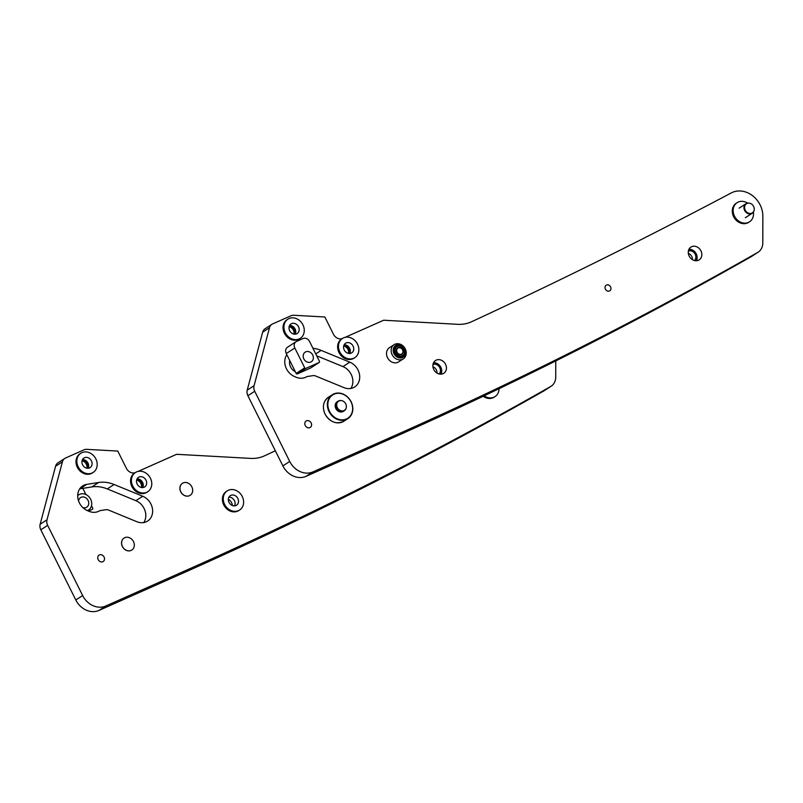 <?xml version="1.0" encoding="UTF-8"?>
<svg xmlns="http://www.w3.org/2000/svg" width="803" height="803" viewBox="0 0 803 803"><rect width="100%" height="100%" fill="white"/><g stroke="black" fill="none" stroke-linecap="round" stroke-linejoin="round"><path stroke-width="1.2" d="M79.397 502.889A14.354 12.115 57.1 0 0 88.009 510.859A14.454 12.196 -122.9 0 0 99.803 510.678L106.126 509.684A4.657 3.935 -122.9 0 1 108.285 509.965L136.922 521.739A14.354 12.115 57.1 0 0 147.632 521.047A14.354 12.115 57.1 0 0 152.359 508.189A14.354 12.115 57.1 0 0 142.743 496.254L114.096 484.49A33.375 28.165 57.1 0 0 98.679 482.493L86.784 484.36A14.354 12.115 57.1 0 0 82.709 485.905A14.354 12.115 57.1 0 0 79.397 502.889M232.458 505.559A7.608 6.424 57.1 0 0 231.615 502.798A7.608 6.424 57.1 0 0 228.353 499.215M104.079 557.011A3.804 3.212 57.1 0 0 99.06 555.124A3.804 3.212 57.1 0 0 98.187 559.621A3.804 3.212 57.1 0 0 103.196 561.508A3.804 3.212 57.1 0 0 104.079 557.011M138.056 471.431L176.6 454.307L250.656 458.393A38.032 32.1 57.1 0 0 264.498 455.833A7605.875 6420.507 57.1 0 0 275.349 450.794M550.617 386.544A5704.402 4815.38 -122.9 0 1 189.869 568.665L183.024 573.101A5704.402 4815.38 -122.9 0 0 543.772 390.981A13.31 11.232 -122.9 0 0 544.233 390.69L551.079 386.263A13.31 11.232 -122.9 0 1 550.617 386.544L543.772 390.981M64.852 458.403A7.608 6.424 57.1 0 0 62.423 461.835L46.996 519.802A7.608 6.424 57.1 0 0 47.668 525.373L40.823 529.809A7.608 6.424 -122.9 0 1 40.15 524.239L55.578 466.262A7.608 6.424 -122.9 0 1 58.007 462.829L64.852 458.403A7.608 6.424 57.1 0 1 65.595 457.991L83.994 449.831A7.608 6.424 57.1 0 1 86.674 449.349L117.78 451.065L126.382 468.32A7.608 6.424 -122.9 0 0 135.195 472.676M436.26 372.572A7605.875 6420.507 57.1 0 0 437.013 372.19M555.766 360.928L555.736 377.069A13.31 11.232 -122.9 0 1 551.079 386.263M47.668 525.373L82.649 595.545A19.011 16.05 57.1 0 0 105.835 605.984L189.869 568.665M105.835 605.984L98.99 610.421L183.024 573.101M98.99 610.421A19.011 16.05 -122.9 0 1 75.803 599.982L82.649 595.545M40.823 529.809L75.803 599.982M143.757 522.562A14.354 12.115 57.1 0 0 135.898 500.691L107.251 488.917A33.375 28.165 57.1 0 0 91.833 486.929L79.939 488.796A14.354 12.115 57.1 0 0 79.738 488.826M605.412 289.15A3.332 2.81 -122.9 0 1 606.185 285.216A3.332 2.81 -122.9 0 1 610.571 286.862A3.332 2.81 -122.9 0 1 609.798 290.796A3.332 2.81 -122.9 0 1 605.412 289.15M286.842 354.695A14.354 12.115 57.1 0 0 286.46 368.808A14.354 12.115 57.1 0 0 295.082 376.768A14.454 12.196 -122.9 0 0 306.866 376.597L313.2 375.603A4.657 3.935 -122.9 0 1 315.348 375.884L343.995 387.648A14.354 12.115 57.1 0 0 354.705 386.956A14.354 12.115 57.1 0 0 359.433 374.108A14.354 12.115 57.1 0 0 349.807 362.173L321.16 350.399A33.375 28.165 57.1 0 0 312.939 348.261M445.535 364.281A7.608 6.424 57.1 0 0 435.507 360.517A7.608 6.424 57.1 0 0 433.761 369.51A7.608 6.424 57.1 0 0 443.778 373.285A7.608 6.424 57.1 0 0 445.535 364.281M700.949 250.857A7.608 6.424 57.1 0 0 690.931 247.083A7.608 6.424 57.1 0 0 689.175 256.087A7.608 6.424 57.1 0 0 699.192 259.851A7.608 6.424 57.1 0 0 700.949 250.857M311.142 422.92A3.804 3.212 57.1 0 0 306.134 421.043A3.804 3.212 57.1 0 0 305.26 425.54A3.804 3.212 57.1 0 0 310.269 427.427A3.804 3.212 57.1 0 0 311.142 422.92M345.129 337.34L383.673 320.226L457.73 324.312A38.032 32.1 57.1 0 0 471.562 321.752A7605.875 6420.507 57.1 0 0 731.302 192.911A22.815 19.262 -122.9 0 1 760.14 204.936A22.815 19.262 -122.9 0 1 762.85 216.178L762.8 242.978A13.31 11.232 -122.9 0 1 758.152 252.172A13.31 11.232 -122.9 0 1 757.681 252.463A5704.402 4815.38 -122.9 0 1 396.943 434.584L390.097 439.02A5704.402 4815.38 -122.9 0 0 750.835 256.89A13.31 11.232 -122.9 0 0 751.307 256.609L758.152 252.172M271.916 324.312A7.608 6.424 57.1 0 0 269.497 327.744L254.069 385.721A7.608 6.424 57.1 0 0 254.732 391.282L247.886 395.718A7.608 6.424 -122.9 0 1 247.224 390.148L262.651 332.181A7.608 6.424 -122.9 0 1 265.07 328.748L271.916 324.312A7.608 6.424 57.1 0 1 272.669 323.91L291.057 315.74A7.608 6.424 57.1 0 1 293.747 315.268L324.854 316.984L333.456 334.239A7.608 6.424 -122.9 0 0 342.259 338.595M254.732 391.282L289.722 461.464A19.011 16.05 57.1 0 0 312.909 471.903L396.943 434.584M312.909 471.903L306.063 476.33L390.097 439.02M306.063 476.33A19.011 16.05 -122.9 0 1 282.877 465.891L289.722 461.464M247.886 395.718L282.877 465.891M350.831 388.471A14.354 12.115 57.1 0 0 342.961 366.6L316.703 355.809M295.313 371.699A9.034 7.628 -122.9 0 1 290.586 366.981A9.034 7.628 -122.9 0 1 289.753 360.527M303.855 358.911A5.701 4.818 -122.9 0 1 305.17 352.156A5.701 4.818 -122.9 0 1 312.688 354.986A5.701 4.818 -122.9 0 1 311.373 361.731A5.701 4.818 -122.9 0 1 303.855 358.911M310.751 367.915A0.954 0.803 -122.9 0 1 310.57 368.035L297.321 373.917A0.954 0.803 -122.9 0 1 296.166 373.395L286.259 353.531A5.32 4.497 -122.9 0 1 287.494 347.237L296.046 341.697A5.32 4.497 57.1 0 0 294.821 347.99L286.259 353.531M310.57 368.035L319.132 362.494L305.883 368.376L297.321 373.917M319.132 362.494A0.954 0.803 57.1 0 0 319.443 361.32L309.536 341.456A5.32 4.497 57.1 0 0 303.052 338.535L296.568 341.405A5.32 4.497 57.1 0 0 296.046 341.697M296.166 373.395L304.718 367.854L294.821 347.99M304.718 367.854A0.954 0.803 57.1 0 0 305.883 368.376M87.346 510.588A9.034 7.628 57.1 0 0 88.571 509.975A9.034 7.628 57.1 0 0 90.659 499.285A9.034 7.628 57.1 0 0 78.754 494.809A9.034 7.628 57.1 0 0 77.69 495.672M82.85 507.576A5.701 4.818 57.1 0 0 86.764 507.175A5.701 4.818 57.1 0 0 88.079 500.43A5.701 4.818 57.1 0 0 80.561 497.599A5.701 4.818 57.1 0 0 78.594 501.012M88.44 511.069L92.375 509.323A0.954 0.803 57.1 0 0 92.696 508.148L91.492 505.729M85.921 494.568L82.819 488.344M336.758 405.786A5.42 4.577 57.1 0 0 341.195 410.795A5.42 4.577 57.1 0 0 346.153 408.044A5.42 4.577 57.1 0 0 346.314 405.686A5.42 4.577 57.1 0 0 341.325 400.577A5.42 4.577 57.1 0 0 336.758 405.786M341.145 400.567A5.701 4.818 57.1 0 0 340.964 400.536A5.701 4.818 57.1 0 0 338.093 401.169A5.701 4.818 57.1 0 0 336.166 406.017A5.701 4.818 57.1 0 0 344.286 410.755A5.701 4.818 57.1 0 0 346.043 408.386A5.701 4.818 57.1 0 0 346.093 408.215M131.802 550.045A7.127 6.022 -122.9 0 1 131.762 550.065A7.127 6.022 -122.9 0 1 125.348 549.844A7.127 6.022 -122.9 0 1 121.554 543.691A7.127 6.022 -122.9 0 1 124.013 538.1A7.127 6.022 -122.9 0 1 124.053 538.07A7.127 6.022 57.1 0 0 121.624 543.641A7.127 6.022 57.1 0 0 125.429 549.804A7.127 6.022 57.1 0 0 131.833 550.025A7.127 6.022 57.1 0 0 134.302 544.424A7.127 6.022 57.1 0 0 130.498 538.271A7.127 6.022 57.1 0 0 124.084 538.05L124.013 538.1M88.23 468.039A7.608 6.424 57.1 0 0 88.079 465.911A7.608 6.424 57.1 0 0 88.049 465.79M84.737 460.671A7.608 6.424 57.1 0 0 84.636 460.591A7.608 6.424 57.1 0 0 83.221 459.778A7.608 6.424 57.1 0 0 82.759 459.587M86.844 468.179A5.701 4.818 57.1 0 0 83.211 461.163A5.701 4.818 57.1 0 0 82.057 460.792M88.099 468.269A7.056 5.952 57.1 0 0 88.029 465.67A7.056 5.952 57.1 0 0 84.827 460.741A7.056 5.952 57.1 0 0 83.522 459.978A7.056 5.952 57.1 0 0 82.488 459.607A5.701 4.818 -122.9 0 1 88.009 463.08A5.701 4.818 -122.9 0 1 88.109 468.269M296.739 318.761A11.413 9.626 -122.9 0 1 304.076 328.286A11.413 9.626 -122.9 0 1 300.292 338.314A11.413 9.626 -122.9 0 1 291.429 338.715A11.413 9.626 -122.9 0 1 284.091 329.19A11.413 9.626 -122.9 0 1 287.886 319.162A11.413 9.626 -122.9 0 1 296.739 318.761M300.292 338.314L299.429 338.866A11.413 9.626 -122.9 0 1 290.576 339.267A11.413 9.626 -122.9 0 1 283.238 329.742A11.413 9.626 -122.9 0 1 287.032 319.714L287.886 319.162M295.173 334.189A7.056 5.952 57.1 0 0 295.092 331.589A7.056 5.952 57.1 0 0 291.901 326.65A7.056 5.952 57.1 0 0 289.562 325.526A5.701 4.818 -122.9 0 1 291.991 325.968A5.701 4.818 -122.9 0 1 295.183 334.178M292.754 333.727A5.701 4.818 -122.9 0 1 289.09 328.959A5.701 4.818 -122.9 0 1 290.987 323.95A5.701 4.818 -122.9 0 1 295.414 323.75A5.701 4.818 -122.9 0 1 299.087 328.507A5.701 4.818 -122.9 0 1 297.19 333.526A5.701 4.818 -122.9 0 1 292.754 333.727M349.877 353.25A7.608 6.424 57.1 0 0 349.857 352.015A7.608 6.424 57.1 0 0 349.727 351.132A7.608 6.424 57.1 0 0 349.696 351.001M346.374 345.882A7.608 6.424 57.1 0 0 346.274 345.812A7.608 6.424 57.1 0 0 344.407 344.798M348.492 353.4A5.701 4.818 57.1 0 0 348.592 351.644A5.701 4.818 57.1 0 0 343.704 346.003M344.146 344.808A5.701 4.818 -122.9 0 1 350.309 350.54A5.701 4.818 -122.9 0 1 349.757 353.481A7.056 5.952 57.1 0 0 349.797 351.714A7.056 5.952 57.1 0 0 349.676 350.891A7.056 5.952 57.1 0 0 346.474 345.952A7.056 5.952 57.1 0 0 344.136 344.828M293.918 334.098A5.701 4.818 57.1 0 0 289.12 326.701M295.303 333.948A7.608 6.424 57.1 0 0 295.143 331.83A7.608 6.424 57.1 0 0 295.123 331.699M291.8 326.58A7.608 6.424 57.1 0 0 291.7 326.51A7.608 6.424 57.1 0 0 289.823 325.496M151.727 482.683A11.413 9.626 -122.9 0 1 147.792 491.697A11.413 9.626 -122.9 0 1 137.564 491.366A11.413 9.626 -122.9 0 1 131.461 481.569A11.413 9.626 -122.9 0 1 135.396 472.545A11.413 9.626 -122.9 0 1 145.624 472.887A11.413 9.626 -122.9 0 1 151.727 482.683M147.792 491.697L146.939 492.259A11.413 9.626 -122.9 0 1 136.701 491.918A11.413 9.626 -122.9 0 1 130.598 482.121A11.413 9.626 -122.9 0 1 134.533 473.108L135.396 472.545M137.072 478.899A5.701 4.818 -122.9 0 1 143.235 484.621A5.701 4.818 -122.9 0 1 142.693 487.572A7.056 5.952 57.1 0 0 142.723 485.795A7.056 5.952 57.1 0 0 142.603 484.972A7.056 5.952 57.1 0 0 139.411 480.033A7.056 5.952 57.1 0 0 137.062 478.909M136.53 481.85A5.701 4.818 -122.9 0 1 138.487 477.333A5.701 4.818 -122.9 0 1 143.607 477.504A5.701 4.818 -122.9 0 1 146.658 482.402A5.701 4.818 -122.9 0 1 144.691 486.909A5.701 4.818 -122.9 0 1 139.581 486.748A5.701 4.818 -122.9 0 1 136.53 481.85M95.848 458.904A11.413 9.626 -122.9 0 1 93.218 472.395A11.413 9.626 -122.9 0 1 78.182 466.744A11.413 9.626 -122.9 0 1 80.812 453.243A11.413 9.626 -122.9 0 1 95.848 458.904M93.218 472.395L92.365 472.957A11.413 9.626 -122.9 0 1 77.329 467.296A11.413 9.626 -122.9 0 1 79.959 453.805L80.812 453.243M82.599 464.786A5.701 4.818 -122.9 0 1 83.913 458.031A5.701 4.818 -122.9 0 1 91.432 460.862A5.701 4.818 -122.9 0 1 90.117 467.607A5.701 4.818 -122.9 0 1 82.599 464.786M693.631 250.757A7.608 6.424 57.1 0 0 693.531 250.687A7.608 6.424 57.1 0 0 690.369 249.331A7.608 6.424 57.1 0 0 688.994 249.251M694.495 260.543A5.701 4.818 57.1 0 0 695.458 254.872A5.701 4.818 57.1 0 0 690.791 250.847A5.701 4.818 57.1 0 0 688.382 251.098M692.447 259.67A5.701 4.818 57.1 0 0 688.332 253.326M696.071 260.744A7.056 5.952 57.1 0 0 696.924 255.766A7.056 5.952 57.1 0 0 693.732 250.827A7.056 5.952 57.1 0 0 690.791 249.572A7.056 5.952 57.1 0 0 688.833 249.582M696.432 260.734A7.608 6.424 57.1 0 0 696.974 256.006A7.608 6.424 57.1 0 0 696.954 255.886M142.804 487.341A7.608 6.424 57.1 0 0 142.783 486.096A7.608 6.424 57.1 0 0 142.653 485.213A7.608 6.424 57.1 0 0 142.623 485.092M141.418 487.481A5.701 4.818 57.1 0 0 141.529 485.725A5.701 4.818 57.1 0 0 136.63 480.094M139.31 479.973A7.608 6.424 57.1 0 0 139.21 479.893A7.608 6.424 57.1 0 0 137.333 478.889M338.525 347.478A11.413 9.626 -122.9 0 1 342.459 338.464A11.413 9.626 -122.9 0 1 352.698 338.796A11.413 9.626 -122.9 0 1 358.8 348.602A11.413 9.626 -122.9 0 1 354.866 357.616A11.413 9.626 -122.9 0 1 344.628 357.285A11.413 9.626 -122.9 0 1 338.525 347.478M354.866 357.616L354.003 358.168A11.413 9.626 -122.9 0 1 343.774 357.837A11.413 9.626 -122.9 0 1 337.672 348.03A11.413 9.626 -122.9 0 1 341.606 339.017L342.459 338.464M353.732 348.321A5.701 4.818 -122.9 0 1 351.764 352.828A5.701 4.818 -122.9 0 1 346.645 352.658A5.701 4.818 -122.9 0 1 343.594 347.759A5.701 4.818 -122.9 0 1 345.561 343.252A5.701 4.818 -122.9 0 1 350.68 343.423A5.701 4.818 -122.9 0 1 353.732 348.321M441.008 374.168A7.608 6.424 57.1 0 0 441.56 369.43A7.608 6.424 57.1 0 0 441.53 369.31M439.08 373.967A5.701 4.818 57.1 0 0 439.783 367.704A5.701 4.818 57.1 0 0 432.958 364.522M437.023 373.104A5.701 4.818 57.1 0 0 436.36 369.922A5.701 4.818 57.1 0 0 432.917 366.75M440.646 374.168A7.056 5.952 57.1 0 0 441.509 369.189A7.056 5.952 57.1 0 0 440.827 367.242A7.056 5.952 57.1 0 0 438.318 364.261A7.056 5.952 57.1 0 0 433.419 363.006M438.217 364.191A7.608 6.424 57.1 0 0 438.117 364.11A7.608 6.424 57.1 0 0 433.57 362.675M243.57 500.992A11.413 9.626 -122.9 0 1 239.635 510.005A11.413 9.626 -122.9 0 1 229.397 509.674A11.413 9.626 -122.9 0 1 223.294 499.867A11.413 9.626 -122.9 0 1 227.229 490.854A11.413 9.626 -122.9 0 1 237.457 491.185A11.413 9.626 -122.9 0 1 243.57 500.992M239.635 510.005L238.772 510.557A11.413 9.626 -122.9 0 1 228.544 510.226A11.413 9.626 -122.9 0 1 222.441 500.42A11.413 9.626 -122.9 0 1 226.376 491.406L227.229 490.854M228.915 497.198A5.701 4.818 -122.9 0 1 235.078 502.929A5.701 4.818 -122.9 0 1 234.526 505.87M228.363 500.149A5.701 4.818 -122.9 0 1 230.331 495.642A5.701 4.818 -122.9 0 1 235.45 495.812A5.701 4.818 -122.9 0 1 238.501 500.711A5.701 4.818 -122.9 0 1 236.534 505.217A5.701 4.818 -122.9 0 1 231.415 505.047A5.701 4.818 -122.9 0 1 228.363 500.149M499.034 388.692A11.413 9.626 -122.9 0 1 495.049 396.582A11.413 9.626 -122.9 0 1 488.826 397.786A11.413 9.626 -122.9 0 1 484.149 395.799M495.049 396.582L494.196 397.134A11.413 9.626 -122.9 0 1 487.973 398.338A11.413 9.626 -122.9 0 1 483.165 396.26M338.093 401.169L337.15 401.781A5.701 4.818 57.1 0 0 335.835 408.526A5.701 4.818 57.1 0 0 343.353 411.357L344.286 410.755M404.381 350.821A5.782 4.878 -122.9 0 1 401.952 356.492A5.782 4.878 -122.9 0 1 396.963 355.769A5.782 4.878 -122.9 0 1 394.353 351.724A5.782 4.878 -122.9 0 1 396.812 346.183A5.782 4.878 -122.9 0 1 401.891 346.976M396.863 355.689A5.23 4.417 57.1 0 0 401.279 356.281A5.23 4.417 57.1 0 0 401.791 356L402.654 355.448A5.23 4.417 57.1 0 0 402.865 347.819A5.23 4.417 57.1 0 0 396.963 346.675A5.23 4.417 57.1 0 0 396.752 354.294A5.23 4.417 57.1 0 0 402.654 355.448M396.291 345.139A6.936 5.862 57.1 0 0 394.002 353.721A6.936 5.862 57.1 0 0 402.464 357.536A6.936 5.862 57.1 0 0 404.752 348.954A6.936 5.862 57.1 0 0 396.291 345.139M402.464 359.332A8.462 7.147 -122.9 0 1 392.406 355.187A8.462 7.147 -122.9 0 1 394.092 344.678A8.462 7.147 -122.9 0 1 394.925 344.226A8.462 7.147 -122.9 0 1 404.983 348.382A8.462 7.147 -122.9 0 1 403.297 358.881A8.462 7.147 -122.9 0 1 402.464 359.332M394.092 344.678L389.475 347.669A8.462 7.147 57.1 0 0 387.789 358.178A8.462 7.147 57.1 0 0 397.836 362.324A8.462 7.147 57.1 0 0 398.669 361.872L403.297 358.881M396.963 346.675L396.11 347.227A5.23 4.417 57.1 0 0 394.373 351.844M402.032 348.703A3.804 3.212 57.1 0 0 397.736 347.87A3.804 3.212 57.1 0 0 397.585 353.41A3.804 3.212 57.1 0 0 401.871 354.253A3.804 3.212 57.1 0 0 402.032 348.703M747.563 203.119A11.413 9.626 57.1 0 0 743.347 201.453A11.413 9.626 57.1 0 0 737.124 202.657A11.413 9.626 57.1 0 0 733.681 214.1A11.413 9.626 57.1 0 0 743.307 223.013A11.413 9.626 57.1 0 0 749.53 221.809A11.413 9.626 57.1 0 0 753.375 212.092M737.124 202.657L736.271 203.209A11.413 9.626 57.1 0 0 732.818 214.652A11.413 9.626 57.1 0 0 742.454 223.565A11.413 9.626 57.1 0 0 748.677 222.361L749.53 221.809M751.457 203.992A5.42 4.577 57.1 0 0 749.189 203.139A5.42 4.577 57.1 0 0 744.652 206.512A5.42 4.577 57.1 0 0 747.352 212.604A5.42 4.577 57.1 0 0 754.027 210.597A5.42 4.577 57.1 0 0 751.457 203.992M749.018 203.119A5.701 4.818 57.1 0 0 748.838 203.099A5.701 4.818 57.1 0 0 745.957 203.731A5.701 4.818 57.1 0 0 746.9 213.046A5.701 4.818 57.1 0 0 752.16 213.307A5.701 4.818 57.1 0 0 753.917 210.938A5.701 4.818 57.1 0 0 753.967 210.767M398.589 353.902A3.493 2.951 57.1 0 0 402.574 353.049A3.493 2.951 57.1 0 0 401.028 348.221A3.493 2.951 57.1 0 0 399.131 347.719A3.493 2.951 57.1 0 0 396.692 350.249A3.493 2.951 57.1 0 0 398.589 353.902M402.433 353.28A3.804 3.212 -122.9 0 1 402.303 353.551A3.804 3.212 -122.9 0 1 401.61 354.404M397.495 348.05A3.804 3.212 -122.9 0 1 398.559 347.759A3.804 3.212 -122.9 0 1 398.85 347.759M190.16 495.31A7.127 6.022 -122.9 0 1 190.12 495.331A7.127 6.022 -122.9 0 1 182.341 494.036A7.127 6.022 -122.9 0 1 180.394 485.745A7.127 6.022 -122.9 0 1 182.371 483.366A7.127 6.022 -122.9 0 1 182.411 483.336M180.464 485.695A7.127 6.022 57.1 0 0 182.422 493.986A7.127 6.022 57.1 0 0 190.201 495.29A7.127 6.022 57.1 0 0 192.178 492.901A7.127 6.022 57.1 0 0 190.221 484.621A7.127 6.022 57.1 0 0 182.442 483.316A7.127 6.022 57.1 0 0 180.464 485.695M62.423 461.835L55.578 466.262M40.15 524.239L46.996 519.802M135.898 500.691L142.743 496.254M79.939 488.796L86.784 484.36M91.833 486.929L98.679 482.493M107.251 488.917L114.096 484.49M757.681 252.463L750.835 256.89M269.497 327.744L262.651 332.181M247.224 390.148L254.069 385.721M342.961 366.6L349.807 362.173M315.75 353.912L321.16 350.399M351.122 401.781A14.263 12.035 -122.9 0 1 347.829 418.654A14.263 12.035 -122.9 0 1 329.039 411.588A14.263 12.035 -122.9 0 1 332.332 394.705A14.263 12.035 -122.9 0 1 351.112 401.751M351.001 401.801A13.882 11.714 57.1 0 0 334.068 394.183A13.882 11.714 57.1 0 0 329.501 411.337A13.882 11.714 57.1 0 0 346.424 418.965A13.882 11.714 57.1 0 0 351.001 401.801M328.397 397.254A14.263 12.035 57.1 0 0 325.105 414.127A14.263 12.035 57.1 0 0 343.895 421.204L347.829 418.654C353.059 414.539 354.173 408.898 351.162 401.741C346.033 393.611 339.759 391.272 332.332 394.705L328.397 397.254C323.167 401.37 322.053 407.011 325.054 414.167C330.184 422.298 336.467 424.636 343.895 421.204M310.671 367.985L319.223 362.444M88.571 509.975L87.507 510.658M78.754 494.809L77.69 495.491M739.111 208.158L745.957 203.731M745.314 217.733L752.16 213.307M402.574 353.049L402.303 353.551M399.131 347.719L398.559 347.759"/></g></svg>
